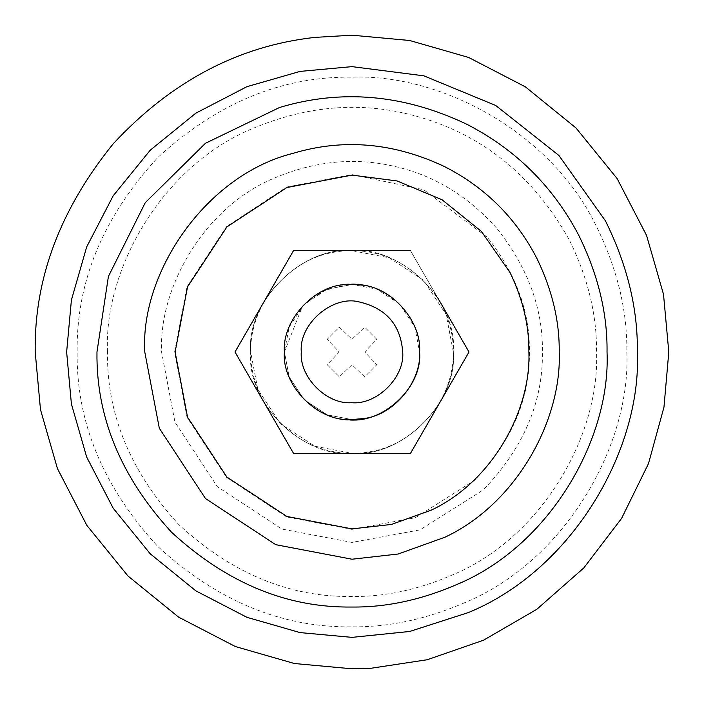 <?xml version="1.0" encoding="UTF-8"?>
<svg xmlns="http://www.w3.org/2000/svg" width="704" height="704" viewBox="0 0 704 704"><rect width="100%" height="100%" fill="white"/><g stroke="black" fill="none" stroke-linecap="round" stroke-linejoin="round"><path stroke-width="0.53" stroke-dasharray="3.52 2.64" d="M437.457 406.437C414.735 437.712 386.25 453.332 352 453.323C301.866 457.855 246.145 402.134 250.677 352C250.413 333.696 255.702 315.542 266.543 297.563C289.265 266.288 317.75 250.668 352 250.677C402.134 246.145 457.855 301.866 453.323 352C453.587 370.304 448.298 388.458 437.457 406.437M266.455 297.502L234.995 352L293.524 453.376L410.476 453.376L469.005 352L410.476 250.624L293.524 250.624L266.455 297.502M352 419.584L327.122 414.841L304.207 399.793L289.159 376.878L284.416 352L302.553 305.932L323.946 290.514L347.873 284.539C381.92 278.978 422.893 316.721 419.584 352C422.25 383.671 388.907 420.024 356.127 419.461C322.08 425.022 281.107 387.279 284.416 352C281.75 320.329 315.093 283.976 347.873 284.539L352 284.416L376.878 289.159L399.793 304.207L414.841 327.122L419.584 352C422.154 320.813 389.849 284.733 357.306 284.627C323.048 278.326 281.054 316.202 284.416 352C282.066 321.886 312.083 286.484 344.018 284.891C378.787 276.901 423.034 314.996 419.584 352C422.558 318.824 385.95 281.758 352.59 284.416L327.122 289.159L304.207 304.207L289.159 327.122L284.416 352C281.846 383.187 314.151 419.267 346.694 419.373C380.952 425.674 422.946 387.798 419.584 352C422.25 383.671 388.907 420.024 356.127 419.461L352 419.584L327.122 414.841L304.207 399.793L289.159 376.878L284.416 352C281.846 320.813 314.151 284.733 346.694 284.627C380.952 278.326 422.946 316.202 419.584 352C422.154 383.187 389.849 419.267 357.306 419.373C323.048 425.674 281.054 387.798 284.416 352C281.846 320.813 314.151 284.733 346.694 284.627C380.952 278.326 422.946 316.202 419.584 352C422.154 383.187 389.849 419.267 357.306 419.373M293.524 250.624L410.476 250.624L469.005 352L410.476 453.376L293.524 453.376L234.995 352L293.524 250.624L410.476 250.624L469.005 352L410.476 453.376L293.524 453.376L234.995 352L293.524 250.624L234.995 352L293.524 250.624L410.476 250.624L469.005 352L410.476 453.376L469.005 352M266.543 406.437C289.265 437.712 317.75 453.332 352 453.323C402.134 457.855 457.855 402.134 453.323 352C453.587 333.696 448.298 315.542 437.457 297.563C414.735 266.288 386.25 250.668 352 250.677C301.866 246.145 246.145 301.866 250.677 352C250.413 370.304 255.702 388.458 266.543 406.437M419.584 352C423.042 389.189 378.453 427.31 343.614 419.065C311.766 417.243 282.102 381.955 284.416 352C281.345 318.305 319.079 281.037 352.59 284.416C385.95 281.758 422.558 318.824 419.584 352C421.626 380.609 394.768 414.885 363.889 418.528C328.302 429.079 280.914 390.773 284.416 352C282.102 381.955 311.766 417.243 343.614 419.065C378.453 427.31 423.042 389.189 419.584 352C422.154 320.813 389.849 284.733 357.306 284.627L356.453 284.566M344.018 284.891C312.083 286.484 282.066 321.886 284.416 352C281.846 383.187 314.151 419.267 346.694 419.373M497.182 228.782C527.991 267.802 543.066 308.871 542.423 352C543.057 402.283 523.354 448.246 483.314 489.905L420.015 529.866L352 542.423L281.908 529.056L217.351 486.649L174.944 422.092L161.577 352C158.638 286.44 205.462 205.445 276.074 177.373C315.11 161.216 353.646 157.344 391.688 165.757C432.318 174.275 467.482 195.29 497.182 228.782M371.342 668.21L352 668.8L294.351 663.511L235.391 646.554L178.64 617.162L127.987 576.013L86.838 525.36L57.446 468.609L40.489 409.649L35.2 352C34.109 278.714 60.157 209.264 113.344 143.651C171.186 81.418 238.269 46.006 314.609 37.418L352 35.2L409.649 40.489L468.609 57.446L525.36 86.838L576.013 127.987L617.162 178.64L646.554 235.391L663.511 294.351L668.8 352M250.677 352C246.374 303.028 299.587 247.79 349.351 250.712L352 250.677L389.294 257.796L423.65 280.35L446.204 314.706L453.323 352C457.626 400.972 404.413 456.21 354.649 453.288L352 453.323L314.706 446.204L280.35 423.65L257.796 389.294L250.677 352M234.995 352L293.524 453.376L410.476 453.376M352 364.734L339.302 376.825L327.175 364.698L339.266 352L327.175 339.302L339.302 327.175L352 339.266L364.698 327.175L376.825 339.302L364.734 352L376.825 364.698L364.698 376.825L352 364.734L339.302 376.825L327.175 364.698L339.266 352L327.175 339.302L339.302 327.175L352 339.266L364.698 327.175L376.825 339.302L364.734 352L376.825 364.698L364.698 376.825L352 364.734M107.492 352C103.717 267.819 163.847 163.821 254.505 127.776C304.63 107.034 354.112 102.062 402.952 112.86C475.473 129.114 530.878 171.371 569.158 239.633C587.849 277.446 596.966 314.899 596.508 352C600.151 435.406 541.358 538.446 451.766 575.221C417.912 589.767 384.657 596.86 352 596.508C289.599 597.344 231.968 573.47 179.106 524.894C130.53 472.032 106.656 414.401 107.492 352M174.592 352L187.044 286.695L226.556 226.556L286.695 187.044L352 174.592L423.738 189.746L487.265 237.204C515.962 273.557 530.015 311.819 529.408 352C529.998 398.842 511.641 441.672 474.338 480.48L415.369 517.704L352 529.408L286.695 516.956L226.556 477.444L187.044 417.305L174.592 352M464.147 602.914C426.096 619.256 388.714 627.229 352 626.842C281.855 627.783 217.078 600.943 157.661 546.339C103.057 486.922 76.217 422.145 77.158 352C76.217 281.855 103.057 217.078 157.661 157.661C217.078 103.057 281.855 76.217 352 77.158C440.924 73.797 550.616 131.93 596.094 225.694C617.109 268.198 627.361 310.297 626.842 352C630.942 445.746 564.846 561.581 464.147 602.914"/><path stroke-width="1.06" d="M357.306 419.373L352 419.584M437.545 297.502L469.005 352L437.545 297.502M410.476 453.376L293.524 453.376L234.995 352L293.524 453.376L410.476 453.376L469.005 352M356.453 284.566L347.873 284.539L360.386 284.935C392.234 286.757 421.898 322.045 419.584 352C421.626 380.609 394.768 414.885 363.889 418.528L351.41 419.584C318.05 422.242 281.442 385.176 284.416 352C281.75 320.329 315.093 283.976 347.873 284.539L344.018 284.891M346.694 419.373C380.952 425.674 422.946 387.798 419.584 352M293.524 250.624L410.476 250.624L293.524 250.624L234.995 352M314.609 37.418L352 35.2L409.649 40.489L468.609 57.446L525.36 86.838L576.013 127.987L617.162 178.64L646.554 235.391L663.511 294.351L668.8 352L663.969 407.141L648.49 463.61L621.606 518.355L583.783 567.952L536.8 609.312L483.507 640.218L427.266 659.727L371.342 668.21L352 668.8L294.351 663.511L235.391 646.554L178.64 617.162L127.987 576.013L86.838 525.36L57.446 468.609L40.489 409.649L35.2 352C34.109 278.714 60.157 209.264 113.344 143.651C171.186 81.418 238.269 46.006 314.609 37.418M668.8 352L663.969 407.141L648.49 463.61L621.606 518.355L583.783 567.952L536.8 609.312L483.507 640.218L427.266 659.727L371.342 668.21M402.688 352C400.699 324.685 385.898 307.921 358.292 301.708C332.156 295.513 298.716 324.104 301.312 352C299.086 376.886 326.542 404.686 351.56 402.688C376.693 405.222 404.994 377.274 402.688 352M466.198 123.966C515.266 149.037 552.702 185.979 578.503 234.793C598.004 274.234 607.517 313.306 607.033 352C610.843 438.997 549.507 546.471 456.06 584.839C420.754 600.002 386.065 607.402 352 607.033C286.915 607.904 226.802 583.009 171.662 532.338C120.991 477.198 96.096 417.085 96.967 352L108.416 276.443L145.253 202.682L205.489 143.255L279.567 107.474C341.572 88.915 403.779 94.415 466.198 123.966M444.787 166.716C485.522 187.572 516.34 218.363 537.222 259.081C552.262 290.418 559.592 321.385 559.222 352C561.88 419.839 516.78 503.571 444.919 537.222L398.182 554.013L352 559.222L275.722 544.676L205.471 498.529L159.324 428.278L144.778 352C140.122 272.43 206.14 174.926 293.146 153.314C343.526 138.23 394.073 142.701 444.787 166.716M66.634 352L71.403 300.071L86.671 246.954L113.15 195.844L150.216 150.216L195.844 113.15L246.954 86.671L300.071 71.403L352 66.634L423.843 75.83L495.713 105.468L558.888 155.452L605.44 220.854C627.264 264.986 637.903 308.704 637.366 352C641.626 449.346 573.003 569.606 468.442 612.533L409.693 631.47L352 637.366L300.071 632.597L246.954 617.329L195.844 590.85L150.216 553.784L113.15 508.156L86.671 457.046L71.403 403.929L66.634 352M431.314 510.11L391.424 524.445L352 528.889L286.889 516.472L226.917 477.083L187.528 417.111L175.111 352L187.528 286.889L226.917 226.917L286.889 187.528L352 175.111L397.047 180.946L442.05 199.751L481.413 231.414L510.11 272.686C522.949 299.429 529.206 325.873 528.889 352C531.159 409.904 492.659 481.378 431.314 510.11"/></g></svg>

